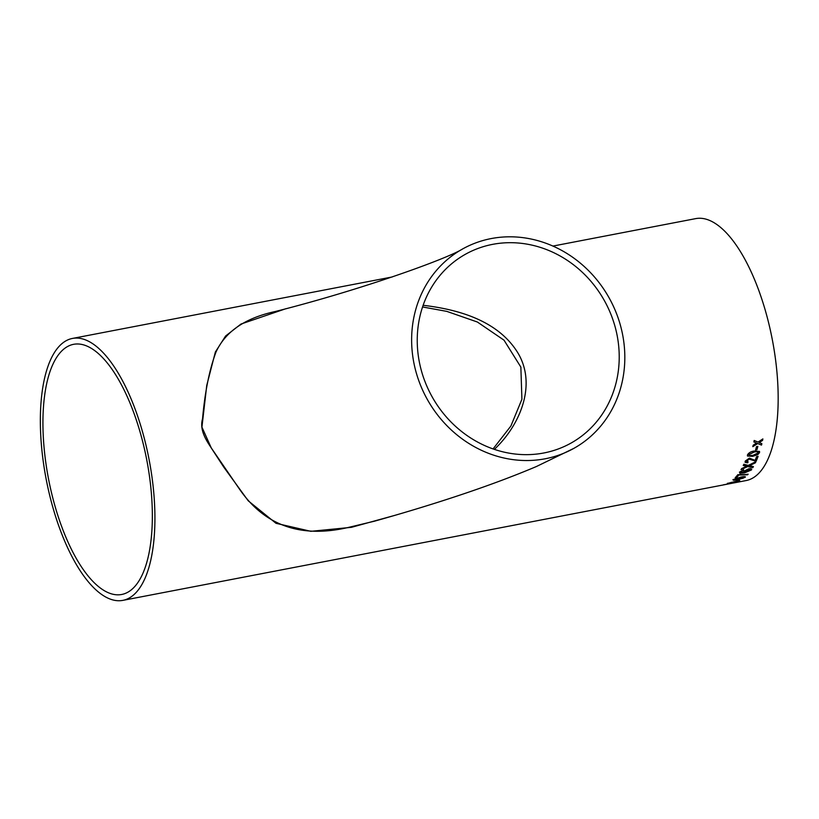 <?xml version="1.0" encoding="UTF-8"?>
<svg xmlns="http://www.w3.org/2000/svg" width="819" height="819" viewBox="0 0 819 819"><rect width="100%" height="100%" fill="white"/><g stroke="black" fill="none" stroke-linecap="round" stroke-linejoin="round"><path stroke-width="1.23" d="M462.581 248.976A114.169 104.126 60.8 0 0 420.167 384.336A114.169 104.126 60.8 0 0 545.27 458.763A114.169 104.126 60.8 0 0 573.884 448.351A114.169 104.126 60.8 0 0 609.141 297.911A114.169 104.126 60.8 0 0 462.581 248.976C447.788 258.487 362.674 289.394 275.43 311.476L275.43 311.476C245.168 318.007 225.348 331.562 215.96 352.139C209.367 369.86 204.904 392.086 202.549 418.806C198.894 431.398 208.108 443.212 214.895 453.214L239.168 488.656C264.691 526.054 301.689 538.841 350.153 527.016L374.355 521.212M543.857 452.979A108.169 98.649 60.8 0 0 570.956 443.12A108.169 98.649 60.8 0 0 609.623 401.136A108.169 98.649 60.8 0 0 585.616 275.512A108.169 98.649 60.8 0 0 465.509 254.218A108.169 98.649 60.8 0 0 425.327 382.463A108.169 98.649 60.8 0 0 543.857 452.979M66.042 340.786A133.374 52.385 79.1 0 1 72.461 338.431A133.374 52.385 79.1 0 1 149.078 459.51A133.374 52.385 79.1 0 1 122.809 600.378A133.374 52.385 79.1 0 1 47.922 487.714A133.374 52.385 79.1 0 1 66.042 340.786M552.927 246.069L695.71 218.622A133.374 52.385 79.1 0 1 772.327 339.711A133.374 52.385 79.1 0 1 746.068 480.569L122.809 600.378M762.571 440.397L759.213 442.588L761.854 443.673A133.374 52.385 -100.9 0 1 761.516 445.096L757.718 443.55L752.825 446.652A133.374 52.385 -100.9 0 0 753.163 445.229L756.541 443.069L753.889 441.953A133.374 52.385 -100.9 0 0 754.186 440.468L758.036 442.096L762.878 438.912A133.374 52.385 -100.9 0 1 762.571 440.397L759.213 442.588M756.961 449.672L755.589 449.938A133.374 52.385 -100.9 0 0 756.48 446.621L757.851 446.355A133.374 52.385 -100.9 0 1 756.961 449.672L755.62 449.846M752.62 456.367L747.45 455.999L747.46 454.903C748.801 452.712 751.095 451.412 754.34 451.023L759.53 451.453L759.541 452.59L757.78 454.647L752.62 456.367L747.43 455.958M756.091 461.292L749.016 459.029L746.539 460.8L748.126 461.885L747.573 462.848L745.106 462.295L745.208 461.128L749.426 458.118L755.087 460.391A133.374 52.385 -100.9 0 0 756.561 456.654L758.097 456.357A133.374 52.385 -100.9 0 1 756.091 461.292L749.057 459.121L746.508 461.527M750.347 465.284L749.498 465.694L753.419 466.595A133.374 52.385 -100.9 0 1 752.804 467.669L747.706 466.554L741.062 469.645A133.374 52.385 -100.9 0 0 741.676 468.57L746.621 466.298L743.283 465.479A133.374 52.385 -100.9 0 0 743.847 464.271L748.31 465.417L755.937 461.619A133.374 52.385 -100.9 0 1 755.384 462.817L749.498 465.694M743.632 469.881L740.775 472.491L744.276 472.389L743.642 471.334L748.617 468.847C751.054 468.448 752.016 468.806 751.514 469.922L744.42 472.952L739.864 473.331L739.496 472.164L743.632 469.881M743.314 470.618L741.881 471.027L740.775 472.491M751.688 469.215L751.514 469.922L744.389 472.86L739.823 473.228L739.455 472.072M739.823 473.228L739.496 472.164M745.075 474.611L748.136 474.191A133.374 52.385 -100.9 0 1 747.604 474.795L738.83 475.04A133.374 52.385 -100.9 0 1 736.711 477.457L735.175 477.743A133.374 52.385 -100.9 0 0 737.827 474.682L745.075 474.611M737.704 479.637C734.223 480.405 732.688 480.405 733.087 479.627L740.519 477.17C743.99 476.423 745.536 476.463 745.167 477.303L737.673 479.535C734.193 480.303 732.657 480.303 733.056 479.524M745.423 476.863L742.997 478.255L737.673 479.535M737.827 480.722L736.445 480.988A133.374 52.385 -100.9 0 0 738.165 479.842L739.537 479.576A133.374 52.385 -100.9 0 1 737.827 480.722L736.701 480.825M732.135 482.749L727.405 483.435L737.387 480.999L739.485 481.111L734.264 482.493L727.374 483.333M739.844 480.825L732.135 482.586M730.415 483.579L732.544 483.169M736.097 482.371L734.571 482.667M394.164 515.55L351.453 527.323L310.851 531.316L276.003 523.3L248.239 500.808L223.802 467.178L211.363 448.116L201.935 427.139L206.736 385.483L215.366 352.016L225.594 336.015L240.981 324.048L285.862 308.712M67.465 346.58A127.375 50.031 79.1 0 1 73.597 344.318A127.375 50.031 79.1 0 1 146.765 459.961A127.375 50.031 79.1 0 1 121.683 594.481A127.375 50.031 79.1 0 1 50.164 486.895A127.375 50.031 79.1 0 1 67.465 346.58M494.451 449.406L496.324 447.461C520.597 423.566 536.783 384.121 517.792 352.754C498.013 320.649 458.65 309.469 423.126 305.292M725.204 484.582L723.597 484.735M729.473 483.65L728.572 483.824M728.347 483.814L724.999 484.572L728.378 483.927M732.995 482.831L734.223 482.616M729.606 483.589L733.025 482.934M729.709 483.558L734.336 482.78M724.979 484.469L725.869 484.449M732.135 482.411L729.678 483.19M738.267 481.162L733.507 482.258L738.114 481.367M738.093 481.265L733.363 482.34M731.203 482.36L732.155 482.514M737.796 480.62A133.262 52.344 -100.9 0 0 739.311 479.617M743.877 477.313L738.267 479.187L734.459 479.371L739.966 477.702L743.785 477.569M743.754 477.467L739.936 477.6L734.684 479.709M747.993 474.221A133.262 52.344 -100.9 0 1 747.563 474.692L747.604 474.795M735.308 477.62L736.711 477.457M736.68 477.354A133.262 52.344 -100.9 0 0 738.799 474.938L738.83 475.04M747.563 474.692L738.799 474.938M740.806 471.846L740.734 472.399L740.806 471.846M751.668 469.174L751.484 469.83M743.601 469.778L743.273 470.515M750.194 469.748L746.549 471.949L744.88 471.273L748.187 469.604L750.102 470.249M750.071 470.147L748.156 469.512L744.747 471.693M750.306 465.192L755.384 462.817M755.343 462.725A133.262 52.344 -100.9 0 0 755.835 461.67M746.621 466.298L743.242 465.387M752.804 467.669L747.706 466.554M747.665 466.461L741.031 469.553M752.763 467.577A133.262 52.344 -100.9 0 0 753.347 466.574M756.05 461.199A133.262 52.344 -100.9 0 0 758.015 456.378M746.539 460.8L746.488 461.486M748.095 461.793L747.532 462.755L745.085 462.254M759.51 451.412L759.5 452.508L757.739 454.565L752.579 456.285M758.128 452.231L758.169 452.856L752.978 455.333L749.293 455.599L748.832 454.658L754.012 452.129C756.469 451.412 757.851 451.648 758.169 452.856M758.128 452.774C757.81 451.566 756.428 451.33 753.971 452.047L748.791 454.576L749.293 455.599M756.92 449.59A133.262 52.344 -100.9 0 0 757.79 446.365M762.53 440.325A133.262 52.344 -100.9 0 0 762.806 438.953M756.541 443.069L753.849 441.881M761.516 445.096L757.718 443.55M757.677 443.478L752.784 446.57M761.465 445.014A133.262 52.344 -100.9 0 0 761.793 443.652M573.884 448.351L536.404 466.523C493.529 484.705 439.332 502.989 373.802 521.375M392.26 276.955L72.461 338.431M422.563 306.961L446.775 311.374L477.354 322.01L504.023 340.182L520.864 367.086L521.908 399.273L510.882 426.023L493.069 448.925"/></g></svg>
